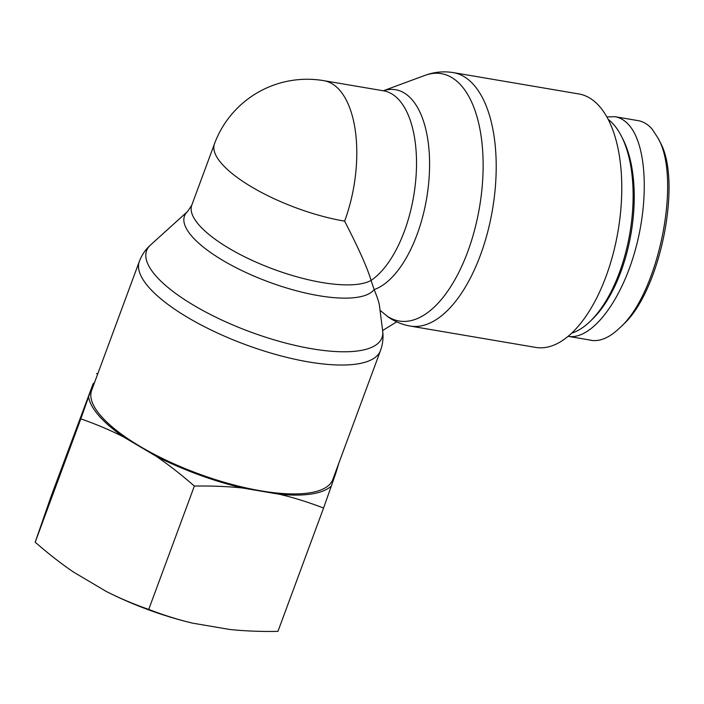 <?xml version="1.0" encoding="UTF-8"?>
<svg xmlns="http://www.w3.org/2000/svg" width="704" height="704" viewBox="0 0 704 704"><rect width="100%" height="100%" fill="white"/><g stroke="black" fill="none" stroke-linecap="round" stroke-linejoin="round"><path stroke-width="1.06" d="M380.037 310.297L388.01 316.844M382.615 330.554L396.66 321.842M344.617 221.153A98.886 31.706 -159.7 0 1 251.557 186.894A98.886 31.706 -159.7 0 1 214.465 143.836L191.778 205.172A98.886 31.706 -159.7 0 0 261.237 264.378A98.886 31.706 -159.7 0 0 371.052 280.43A98.886 47.37 99.7 0 0 416.099 175.569A98.886 47.37 99.7 0 0 383.539 90.825L323.787 80.661A98.886 47.37 99.7 0 1 344.617 221.153C358.767 248.574 367.585 268.338 371.052 280.43L374.158 289.582C377.256 297.088 379.016 302.412 379.438 305.562L382.659 330.88A125.47 40.234 -159.7 0 1 250.334 331.91A125.47 40.234 -159.7 0 1 150.524 245.01L187.695 211.376A101.966 32.692 20.3 0 0 256.221 277.033A101.966 32.692 20.3 0 0 374.158 289.582A101.966 48.84 -80.3 0 0 429.378 173.21A101.966 48.84 -80.3 0 0 383.337 90.79M332.79 479.521A128.55 41.219 -159.7 0 1 197.921 473.581A128.55 41.219 -159.7 0 1 91.661 390.324L139.339 261.413A128.55 41.219 20.3 0 0 245.608 344.678A128.55 41.219 20.3 0 0 380.477 350.61L332.79 479.521M214.465 143.836L214.465 143.836A98.886 98.886 0 0 1 323.787 80.661M599.588 106.498A128.55 61.574 99.7 0 1 612.982 254.399A128.55 61.574 99.7 0 1 535.788 347.424L410.212 326.066A128.55 61.574 -80.3 0 0 487.406 233.042A128.55 61.574 -80.3 0 0 474.012 85.131A128.55 61.574 -80.3 0 0 453.323 72.609L578.899 93.966A128.55 61.574 99.7 0 1 599.588 106.498M590.19 321.332L592.469 319.132A108.777 52.105 -80.3 0 0 623.04 139.41L621.614 136.585A111.813 53.557 99.7 0 1 590.19 321.332A111.813 53.557 99.7 0 1 571.736 333.159M608.115 119.31A111.813 53.557 99.7 0 1 621.614 136.585M622.468 325.213C660.176 292.626 682.757 180.409 659.806 141.654L658.029 138.125C681.868 178.974 658.53 294.228 619.626 327.958C609.62 337.612 600.125 341.739 591.131 340.331L589.424 339.953M568.172 336.336C590.735 340.34 620.013 303.336 634.612 252.358C649.387 201.467 646.941 145.429 629.068 125.162C624.932 120.437 620.259 117.621 615.023 116.706L606.813 116.89M615.023 116.706L638.07 120.63C643.306 121.546 647.988 124.353 652.115 129.07L658.029 138.125M192.685 623.163A131.058 42.029 -159.7 0 1 106.005 591.307C119.108 597.986 133.346 604.023 148.729 609.418C163.821 615.226 178.473 619.81 192.685 623.163L229.618 629.446C244.482 631.039 260.594 631.682 277.939 631.391L323.567 508.05C308.475 502.242 293.823 497.658 279.611 494.305A131.058 42.029 20.3 0 0 331.355 485.998L323.567 508.05M94.494 382.65A131.058 42.029 20.3 0 0 93.095 383.856L50.882 496.936L35.2 542.186C48.321 553.678 61.107 563.649 73.559 572.097L106.005 591.307M96.51 373.595L97.856 373.578M339.038 462.616L335.834 473.062A131.058 42.029 20.3 0 0 335.632 471.847M80.828 418.845L88.607 396.783A131.058 42.029 20.3 0 0 123.552 436.946C110.449 430.267 96.202 424.239 80.828 418.845L35.2 542.186M194.357 486.077C181.227 474.584 168.441 464.614 155.998 456.166A131.058 42.029 20.3 0 0 242.678 488.022C227.814 486.429 211.702 485.786 194.357 486.077L148.729 609.418M335.834 473.062L331.355 485.998M88.607 396.783L93.095 383.856M155.998 456.166L123.552 436.946M279.611 494.305L242.678 488.022M383.293 90.781L424.75 75.451A125.47 60.104 99.7 0 1 479.961 204.512A125.47 60.104 99.7 0 1 386.672 315.823M424.75 75.451C433.998 71.993 443.529 71.042 453.323 72.609M388.08 316.897C394.759 321.578 402.134 324.641 410.212 326.066M139.339 261.413C141.803 254.954 145.534 249.489 150.524 245.01M380.477 350.61C382.809 344.106 383.53 337.524 382.659 330.88M191.778 205.172L187.695 211.376M568.119 336.327L591.166 340.243"/></g></svg>
